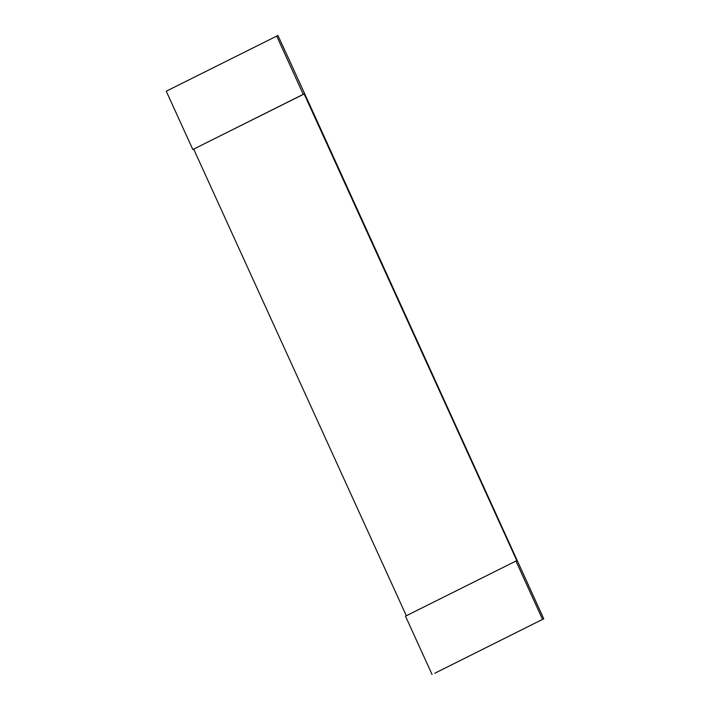 <?xml version="1.0" encoding="UTF-8"?>
<svg xmlns="http://www.w3.org/2000/svg" width="710" height="710" viewBox="0 0 710 710"><rect width="100%" height="100%" fill="white"/><g stroke="black" fill="none" stroke-linecap="round" stroke-linejoin="round"><path stroke-width="1.06" d="M434.831 673.222L543.753 618.8L291.393 64.601L277.93 35.5L166.246 91.2L192.827 149.535L303.259 94.332L276.678 35.997M432.07 674.5L405.481 616.173L516.8 560.616L304.146 93.977L192.827 149.535M515.922 560.971L542.502 619.297M304.146 93.977L303.259 94.332M439.162 671.056L434.839 673.24M441.327 669.983L439.17 671.074M445.658 667.817L441.336 669.991M452.155 664.569L445.658 667.826M456.486 662.403L452.155 664.587M462.982 659.155L456.486 662.421M467.313 656.99L462.982 659.173M473.81 653.741L467.313 657.007M478.141 651.576L473.81 653.759M484.637 648.328L478.141 651.594M488.968 646.162L484.637 648.345M495.465 642.914L488.968 646.18M506.292 637.509L495.465 642.932M512.78 634.261L506.292 637.518M514.945 633.178L512.789 634.278M517.111 632.095L514.954 633.196M523.607 628.847L517.12 632.113M525.773 627.764L523.616 628.865M527.938 626.682L525.782 627.782M534.435 623.433L527.947 626.699M536.6 622.351L534.444 623.451M538.766 621.268L536.609 622.368M543.753 618.8L538.775 621.285M193.706 149.18L406.333 615.747"/></g></svg>
